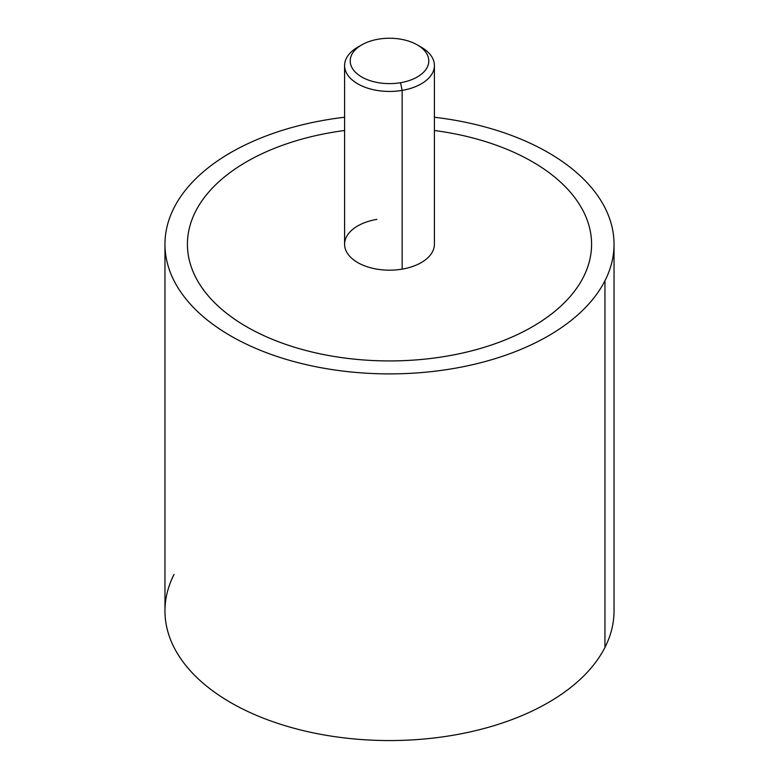 <?xml version="1.0" encoding="UTF-8"?>
<svg xmlns="http://www.w3.org/2000/svg" width="779" height="779" viewBox="0 0 779 779"><rect width="100%" height="100%" fill="white"/><g stroke="black" fill="none" stroke-linecap="round" stroke-linejoin="round"><path stroke-width="1.17" d="M614.037 244.265L614.037 610.931A224.537 129.635 180 0 1 604.952 647.427L604.952 280.761A224.537 129.635 0 0 0 614.037 244.265A224.537 129.635 0 0 0 434.409 117.249A224.537 129.635 180 0 1 604.952 280.761L604.952 647.427A224.537 129.635 180 0 1 357.571 739.242A224.537 129.635 180 0 1 164.963 610.931L164.963 244.265A224.537 129.635 0 0 0 357.571 372.576A224.537 129.635 0 0 0 604.952 280.761A224.537 129.635 180 0 1 326.284 368.652A224.537 129.635 180 0 1 174.048 207.769A224.537 129.635 0 0 0 164.963 244.265M344.591 117.249A224.537 129.635 0 0 0 174.048 207.769A224.537 129.635 180 0 1 344.591 117.249M174.048 574.435A224.537 129.635 0 0 0 326.284 735.318A224.537 129.635 0 0 0 604.952 647.427M187.418 244.255A202.082 116.675 0 0 0 246.602 326.761A202.082 116.675 0 0 0 446.396 356.217A202.082 116.675 0 0 0 532.398 326.761A202.082 116.675 0 0 0 583.403 277.11A202.082 116.675 0 0 0 591.582 244.255M417.281 44.89L421.254 47.178A44.909 25.931 180 0 1 402.139 90.393L400.562 82.701A39.291 22.688 0 0 0 417.281 44.89A39.291 22.688 0 0 0 378.438 39.164A39.291 22.688 0 0 0 361.719 44.89A39.291 22.688 0 0 0 355.701 72.505A39.291 22.688 0 0 0 400.562 82.701L402.139 90.393A44.909 25.931 0 0 0 434.409 65.514L434.409 244.255A44.909 25.931 180 0 1 402.139 269.135L402.139 90.393A44.909 25.931 180 0 1 350.881 78.737A44.909 25.931 180 0 1 357.746 47.178A44.909 25.931 180 0 1 359.859 46.039A44.909 25.931 0 0 0 344.591 65.514A44.909 25.931 0 0 0 402.139 90.393L402.139 269.135A44.909 25.931 180 0 1 344.591 244.255L344.591 65.514M434.409 65.514A44.909 25.931 0 0 0 419.141 46.039M434.409 130.502A202.082 116.675 180 0 1 532.398 161.759A202.082 116.675 180 0 1 583.403 277.1A202.082 116.675 180 0 1 532.398 326.752A202.082 116.675 180 0 1 446.396 356.207A202.082 116.675 180 0 1 246.602 326.752A202.082 116.675 180 0 1 195.597 211.411A202.082 116.675 180 0 1 246.602 161.759A202.082 116.675 180 0 1 332.604 132.303A202.082 116.675 180 0 1 344.591 130.502M376.861 219.376A44.909 25.931 0 0 0 346.412 251.559A44.909 25.931 0 0 0 402.139 269.135M378.438 39.164A39.291 22.688 180 0 1 427.204 54.54A39.291 22.688 180 0 1 400.562 82.701A39.291 22.688 180 0 1 351.796 67.315A39.291 22.688 180 0 1 378.438 39.164M361.719 44.89L357.746 47.178"/></g></svg>
